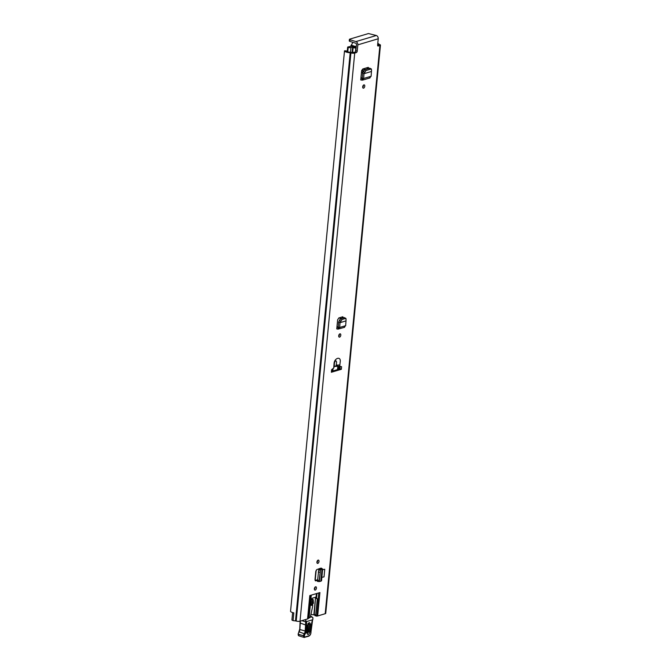 <?xml version="1.0" encoding="UTF-8"?>
<svg xmlns="http://www.w3.org/2000/svg" width="671" height="671" viewBox="0 0 671 671"><rect width="100%" height="100%" fill="white"/><g stroke="black" fill="none" stroke-linecap="round" stroke-linejoin="round"><path stroke-width="1.01" d="M339.593 337.136A1.728 0.965 -72.7 0 1 339.241 337.144A1.728 0.965 -72.7 0 1 338.763 335.508A1.728 0.965 -72.7 0 1 339.912 333.848A1.728 0.965 -72.7 0 1 340.264 333.848A1.728 0.965 -72.7 0 1 340.751 335.483A1.728 0.965 -72.7 0 1 339.593 337.136M369.486 77.92L371.122 76.259L371.549 70.086L371.029 69.021L366.005 70.514L363.967 73.709L362.583 73.248L362.298 78.188L360.889 78.272L360.73 79.924L361.602 70.883L362.759 68.996L368.236 67.36L369.075 68.652M318.129 560.109A1.728 0.965 -72.7 0 1 318.482 560.109A1.728 0.965 -72.7 0 1 318.96 561.744A1.728 0.965 -72.7 0 1 317.811 563.397A1.728 0.965 -72.7 0 1 317.458 563.405A1.728 0.965 -72.7 0 1 316.972 561.77A1.728 0.965 -72.7 0 1 318.129 560.109M315.555 586.798A1.728 0.965 -72.7 0 1 315.907 586.789A1.728 0.965 -72.7 0 1 316.393 588.425A1.728 0.965 -72.7 0 1 315.244 590.086A1.728 0.965 -72.7 0 1 314.884 590.086A1.728 0.965 -72.7 0 1 314.405 588.45A1.728 0.965 -72.7 0 1 315.555 586.798M321.854 577.32L324.026 576.884L324.756 569.293L322.592 569.645M341.354 369.285L341.598 366.752A21.246 11.835 107.3 0 0 341.111 366.584A21.246 11.835 107.3 0 0 339.669 366.307L340.189 362.08C341.229 355.789 334.175 357.895 334.024 363.908L333.73 368.077A21.246 11.835 107.3 0 0 331.6 369.729L331.357 372.262L341.354 369.285L339.987 368.857L331.44 371.407M356.318 52.606L354.942 52.187A1.325 0.738 107.3 0 0 355.865 50.677L357.232 51.105A1.325 0.738 -72.7 0 1 356.318 52.606L354.716 53.084A2.726 0.788 -174.5 0 1 350.916 52.9L350.195 52.749A5.049 1.468 -174.5 0 1 344.508 50.845L290.551 611.264A5.049 1.468 -174.5 0 0 293.814 612.875L293.068 620.591A5.049 1.468 5.5 0 0 295.492 620.885L296.213 621.036A2.726 0.788 5.5 0 0 300.012 621.22L307.544 618.972L309.801 595.58L319.916 592.56L317.66 615.961L325.2 613.713A2.726 0.788 5.5 0 0 325.745 613.302L380.449 45.167A2.726 0.788 -174.5 0 1 379.903 45.578L325.2 613.713M377.807 45.905L379.903 45.578M378.301 46.056A1.325 0.738 -72.7 0 1 378.033 46.056A1.325 0.738 -72.7 0 1 377.622 45.024L378.226 38.767L357.836 44.848A2.726 2.122 -106.6 0 0 355.932 41.585L349.926 39.715L349.767 41.359L355.773 43.229A0.998 0.772 -106.6 0 1 356.469 44.42L355.865 50.677M357.232 51.105L357.836 44.848M317.45 580.516L315.513 580.868M317.467 580.34L315.454 580.776L315.001 579.593L315.789 571.365L316.88 569.528L321.023 568.169M363.883 84.882A1.728 0.965 -72.7 0 1 364.236 84.873A1.728 0.965 -72.7 0 1 364.722 86.509A1.728 0.965 -72.7 0 1 363.573 88.169A1.728 0.965 -72.7 0 1 363.212 88.169A1.728 0.965 -72.7 0 1 362.734 86.534A1.728 0.965 -72.7 0 1 363.883 84.882M344.038 327.331L345.666 325.67L346.093 319.497L345.573 318.431L342.059 319.48L339.996 322.684L338.612 322.214L338.327 327.154L336.917 327.238L336.758 328.899L337.63 319.849L338.78 317.962L342.78 316.771L343.627 318.062M336.129 365.913L336.607 362.181C336.096 360.193 335.383 360.411 334.443 362.826L334.217 366.483A21.246 11.835 107.3 0 1 336.129 365.913L339.669 366.307M317.66 615.961A3.984 1.157 -174.5 0 1 316.821 616.121L318.784 592.896M311.285 595.135L309.088 617.941L309.599 617.781A1.325 0.738 107.3 0 0 310.488 616.532L312.602 606.601A3.321 1.845 -72.7 0 0 312.694 605.98L312.669 604.219M309.088 617.941A1.988 0.579 5.5 0 0 308.752 618.108L310.958 595.227M310.447 595.378L308.207 618.637L308.752 618.108M308.207 618.637A3.984 1.157 -174.5 0 1 307.544 618.972M315.739 614.971L316.553 616.121L314.942 615.626L314.263 614.51L315.739 614.971L317.291 598.784L316.083 597.081A1.988 1.107 107.3 0 0 315.882 597.115L312.636 598.087A1.988 1.107 107.3 0 0 311.26 600.335L310.799 605.083L311.638 605.452L312.434 604.479M314.263 614.51L315.563 597.215L313.877 614.854A4.546 1.325 5.5 0 1 310.967 614.267M316.98 593.432L316.611 597.265L316.083 597.081L316.418 593.6M339.409 334.183A1.728 0.965 -72.7 0 1 338.729 336.381M342.26 316.93L342.202 318.213M363.388 85.209A1.728 0.965 -72.7 0 1 362.701 87.406M367.708 67.519L367.658 68.803M317.626 560.444A1.728 0.965 -72.7 0 1 316.938 562.642M315.051 587.125A1.728 0.965 -72.7 0 1 314.372 589.323M317.517 579.761L315.11 580.474M340.222 366.374L339.987 368.857M354.942 52.187L351.721 52.523A2.39 0.696 5.5 0 0 349.968 52.229A3.321 0.965 -174.5 0 1 346.228 50.912A3.321 0.965 -174.5 0 1 346.236 50.87L344.508 50.82L290.551 611.264M377.672 44.496A2.39 0.696 5.5 0 0 378.108 44.655L378.738 44.999L377.63 45.418M293.076 620.566A2.39 0.696 -174.5 0 1 291.935 619.853L292.631 612.589M293.806 612.984A2.39 0.696 -174.5 0 1 293.068 612.707M377.781 43.363A5.049 1.468 -174.5 0 1 378.897 44.194L379.383 44.42A2.726 0.788 -174.5 0 1 380.449 45.167M349.926 39.715L349.675 39.153L368.463 33.55L376.322 35.504A2.726 2.122 73.4 0 1 378.226 38.767M349.767 41.359L349.247 40.998L349.406 39.354M333.73 368.077L334.217 366.483L338.545 366.223A2.055 0.596 -174.5 0 0 339.216 366.223M340.608 366.45L341.598 366.752M324.756 569.293L322.583 569.729M319.807 569.209L319.882 568.446A2.055 0.596 -174.5 0 1 319.815 568.421M321.074 568.186L319.882 568.446L322.021 568.547L321.963 569.444L322.021 568.547L321.032 568.06M319.362 581.312L320.47 569.855L319.178 580.516L319.237 581.581L320.83 581.212L320.881 580.356M320.83 581.212L321.963 569.444L318.775 569.595L317.475 581.422L319.237 581.581M320.47 569.796L318.775 569.595M321.963 569.444L320.822 568.966L319.211 569.352M369.755 68.174L371.44 69.054L369.755 68.174L364.73 69.675L362.634 73.03L363.967 73.709L371.088 71.587M363.95 73.718L363.674 78.473L362.206 78.406M371.122 76.259L363.674 78.473L362.021 80.143L360.889 79.95M370.073 77.886L362.617 80.109L362.021 80.143L362.021 78.457M344.298 317.584L345.993 318.465L344.298 317.584L340.759 318.641L338.654 321.996L339.996 322.684L345.64 320.998M342.059 319.48L340.784 318.633M339.979 322.684L339.702 327.448L338.234 327.373M345.666 325.67L339.702 327.448L338.05 329.109L336.917 328.924M344.626 327.297L338.05 329.109L338.05 327.431M311.352 599.824L312.728 600.251L313.181 599.58L313.441 603.187L312.703 601.552L311.168 601.3M311.772 599.169L312.476 599.354L311.512 599.287M311.034 602.65L312.208 603.011A1.325 0.738 -72.7 0 1 312.577 601.736M312.208 603.011L312.35 604.479L313.441 603.187M312.728 600.251L312.703 601.552M306.664 632.887L307.209 633.416L309.012 631.528L309.524 624.626L308.71 623.317L307.964 623.451M308.358 623.569L308.098 631.386L307.066 633.013M300.373 621.111L299.87 629.633A2.659 1.476 -72.7 0 1 299.098 631.839A2.852 1.594 107.3 0 0 298.268 634.212L304.449 636.091A1.191 0.663 107.3 0 0 305.087 636.972L304.508 637.433A1.862 1.032 -72.7 0 1 304.097 637.45A1.862 1.032 -72.7 0 1 303.518 636.074L303.535 635.848A2.852 1.594 -72.7 0 1 304.366 633.474A2.659 1.476 107.3 0 0 305.137 631.268L305.599 624.995L300.205 623.024M306.58 621.891L306.53 624.986L305.599 624.995L305.657 621.841L312.569 619.778L312.946 619.132L312.728 619.702L312.954 617.689L310.514 616.381M310.681 631.134L310.799 631.537A38.499 21.447 -72.7 0 1 311.872 622.143A7.306 4.068 -72.7 0 1 312.569 619.778M301.875 620.667L305.657 621.841L305.758 620.415L306.504 621.858M310.212 617.236L311.99 616.792L310.53 616.33M305.758 620.415A3.321 2.55 -109.5 0 0 305.439 619.853M307.352 625.716C308.66 622.092 309.734 621.715 310.572 624.575L310.061 631.486C308.752 635.11 307.679 635.487 306.84 632.627L307.352 625.716L308.71 623.317M339.132 369.109L339.383 366.483A0.998 0.554 107.3 0 0 339.392 366.249M363.028 71.982L361.417 72.762M362.86 68.962L362.65 71.101M364.085 68.601L363.925 70.262M361.744 70.22A1.795 1.392 73.4 0 1 362.902 72.007L362.927 72.007M356.15 47.767L355.848 47.859A1.527 0.445 -174.5 0 1 354.263 47.876A1.527 0.445 -174.5 0 1 353.131 47.415A3.254 0.948 5.5 0 0 352.661 47.012L352.116 52.64M356.2 47.045L354.565 47.473A4.714 1.367 5.5 0 0 352.611 46.383L352.611 46.383A4.219 1.225 5.5 0 0 355.705 46.886L356.016 46.97A1.728 0.503 5.5 0 0 356.217 47.029M352.661 47.012L350.975 47.515A1.988 0.579 5.5 0 1 348.199 47.381L347.804 47.012L352.904 45.905A2.759 0.805 5.5 0 0 355.496 46.442A1.527 0.445 -174.5 0 1 356.267 46.534M352.854 42.323L350.916 46.089M354.716 53.084L300.012 621.22M339.903 364.982L336.322 365.091M378.108 44.655L378.05 45.292M378.343 44.731L378.293 45.225M350.195 52.749L295.492 620.885M350.69 52.833L295.978 620.969M350.916 52.9L296.213 621.036M376.322 35.504L355.932 41.585M310.816 604.881L311.914 605.225M310.799 605.183L311.638 605.452M315.823 598.322L317.291 598.784M319.178 580.507L317.467 580.298M319.966 572.254L318.264 572.044M320.327 570.216L318.624 570.006M367.725 68.081L368.689 68.492M360.897 78.197L362.323 77.769M366.03 70.514L364.756 69.667M364.554 72.174L363.279 71.327M342.269 317.492L343.242 317.903M336.926 327.163L338.352 326.735M340.583 321.141L339.308 320.293M332.43 369.025L332.22 371.172M333.076 368.53L332.841 370.988M337.496 369.604L337.823 366.19M338.788 366.232L338.494 369.302M312.25 604.286L310.916 603.875M310.061 631.486L307.125 631.411M298.15 633.902L299.098 631.839L305.104 634.045A2.189 1.225 107.3 0 0 304.466 635.865L298.251 634.439A1.862 1.032 107.3 0 0 298.83 635.814L298.109 634.137M306.53 624.986L306.068 631.294L299.61 629.44L298.78 632.082M300.105 621.195L299.744 629.323M306.068 631.294A3.321 1.845 -72.7 0 1 305.104 634.045M308.434 636.209A0.663 0.512 -107.3 0 0 309.021 635.739A2.659 1.476 107.3 0 0 310.849 632.04L310.799 631.537M305.087 636.972L309.021 635.739M310.807 631.612L310.849 632.04M312.644 619.71L310.983 631.805C311.017 633.936 310.254 635.403 308.694 636.209L304.097 637.45L298.83 635.814M307.813 624.466L308.601 624.483M306.84 632.627L307.209 633.416M309.524 624.626L310.572 624.575M340.113 317.568L339.954 319.237M319.052 568.706L318.977 569.427M340.516 317.45L340.382 318.842M338.788 335.366L338.712 336.213M317.006 561.627L316.922 562.474M316.184 570.191L315.194 580.449M314.431 588.316L314.355 589.163M367.297 67.645L367.171 68.945M364.487 68.476L364.353 69.868M353.131 47.415L352.619 52.707M355.848 47.859L355.471 51.759M347.93 47.297L347.494 51.818M348.199 47.381L347.763 51.893M350.975 47.515L350.514 52.279M340.189 366.735L339.383 366.483M355.236 46.425L351.118 45.15M350.958 45.628L351.688 45.854M319.111 569.377L319.178 568.656M322.65 569.058L321.518 580.86M360.914 78.071L362.332 77.651M336.934 327.045L338.36 326.618M338.813 366.232L338.519 369.293M313.013 599.421L312.183 599.161M312.35 604.479L310.899 604.026M307.041 632.451L307.553 625.548M332.162 371.189L332.363 369.084M347.67 47.113L347.226 51.726"/></g></svg>
